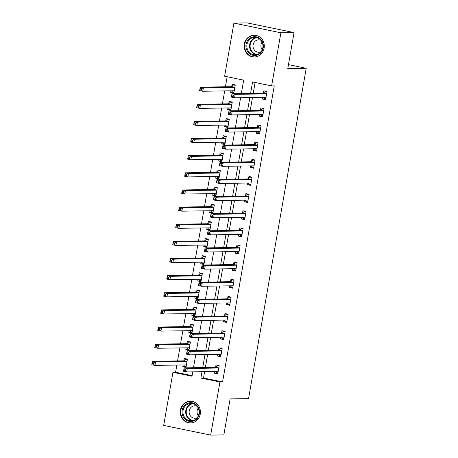 <?xml version="1.0" encoding="UTF-8"?>
<svg xmlns="http://www.w3.org/2000/svg" width="458" height="458" viewBox="0 0 458 458"><rect width="100%" height="100%" fill="white"/><g stroke="black" fill="none" stroke-linecap="round" stroke-linejoin="round"><path stroke-width="0.69" d="M264.129 48.147A10.883 10.082 89.1 0 1 254.39 56.992A10.883 10.082 89.1 0 1 244.32 44.065A10.883 10.082 89.1 0 1 254.053 35.226A10.883 10.082 89.1 0 1 264.129 48.147M200.255 414.141A10.883 10.082 89.1 0 1 190.517 422.98A10.883 10.082 89.1 0 1 180.441 410.059A10.883 10.082 89.1 0 1 190.179 401.214A10.883 10.082 89.1 0 1 200.255 414.141M241.337 93.564L243.679 80.144L224.626 76.223L233.901 23.106L247.068 22.9L294.053 32.581L287.779 68.563L306.213 68.276L248.557 398.626L230.122 398.912L223.842 434.894L210.674 435.1L163.683 425.419L172.952 372.302L192.005 376.23L192.766 371.844M176.845 365.055L175.586 372.262L172.952 372.302M227.162 76.744L225.416 86.774M224.695 90.907L222.422 103.909M221.701 108.042L219.434 121.044M218.712 125.177L216.445 138.179M215.724 142.312L213.451 155.314M212.73 159.441L210.462 172.448M209.741 176.576L207.468 189.578M206.747 193.711L204.48 206.713M203.758 210.846L201.491 223.847M200.77 227.981L198.497 240.982M197.776 245.116L195.509 258.117M194.787 262.251L192.52 275.252M191.799 279.386L189.526 292.387M188.805 296.521L186.538 309.522M185.816 313.656L183.549 326.657M182.828 330.785L180.555 343.786M179.834 347.92L177.567 360.921M175.586 372.262L192.102 375.663M183.114 364.957L182.816 366.652L185.994 367.305L187.425 359.083L184.253 358.425L183.864 360.658M186.103 347.822L185.805 349.517L188.982 350.17L190.419 341.949L187.242 341.29L186.853 343.523M189.091 330.687L188.799 332.382L191.971 333.035L193.408 324.814L190.23 324.155L189.841 326.388M192.085 313.553L191.787 315.247L194.965 315.9L196.396 307.679L193.224 307.026L192.835 309.253M195.074 296.423L194.776 298.112L197.953 298.771L199.39 290.544L196.213 289.891L195.824 292.118M198.062 279.288L197.77 280.977L200.942 281.636L202.379 273.409L199.201 272.756L198.812 274.983M201.056 262.153L200.759 263.842L203.936 264.501L205.367 256.274L202.196 255.621L201.806 257.848M204.045 245.019L203.747 246.713L206.924 247.366L208.361 239.139L205.184 238.486L204.795 240.713M207.033 227.884L206.741 229.578L209.913 230.231L211.35 222.004L208.172 221.351L207.783 223.584M210.027 210.749L209.73 212.443L212.907 213.096L214.338 204.869L211.167 204.216L210.777 206.449M213.016 193.614L212.718 195.308L215.895 195.961L217.332 187.74L214.155 187.082L213.766 189.314M216.004 176.479L215.712 178.173L218.884 178.826L220.321 170.605L217.144 169.947L216.76 172.179M218.998 159.344L218.701 161.039L221.878 161.691L223.309 153.47L220.138 152.817L219.748 155.044M221.987 142.209L221.689 143.904L224.867 144.556L226.304 136.335L223.126 135.683L222.737 137.91M224.975 125.08L224.683 126.769L227.855 127.427L229.292 119.2L226.12 118.548L225.731 120.775M227.97 107.945L227.672 109.634L230.849 110.292L232.28 102.065L229.109 101.413L228.719 103.64M230.958 90.81L230.66 92.505L233.838 93.157L235.275 84.93L232.097 84.278L231.708 86.505M204.634 371.656L203.529 378.016L222.577 381.943L274.25 85.864L271.617 85.904L252.57 81.976L250.572 93.421M255.1 82.503L253.205 93.375M252.484 97.508L250.217 110.51M249.496 114.643L247.223 127.645M246.501 131.778L244.234 144.78M243.513 148.913L241.24 161.914M240.524 166.048L238.252 179.049M237.53 183.183L235.263 196.184M234.542 200.318L232.269 213.319M231.548 217.447L229.281 230.454M228.559 234.582L226.292 247.583M225.571 251.717L223.298 264.718M222.577 268.852L220.309 281.853M219.588 285.987L217.321 298.988M216.6 303.122L214.327 316.123M213.605 320.257L211.338 333.258M210.617 337.391L208.35 350.393M207.629 354.526L205.356 367.528M214.859 371.501L214.567 373.19L217.739 373.848L219.176 365.621L215.999 364.969L215.609 367.196M217.853 354.366L217.556 356.055L220.733 356.713L222.164 348.486L218.993 347.834L218.603 350.061M220.842 337.231L220.544 338.926L223.722 339.578L225.159 331.352L221.981 330.699L221.592 332.926M223.83 320.096L223.538 321.791L226.71 322.443L228.147 314.217L224.97 313.564L224.58 315.797M226.825 302.961L226.527 304.656L229.704 305.309L231.135 297.082L227.964 296.429L227.574 298.662M229.813 285.826L229.515 287.521L232.693 288.174L234.13 279.952L230.952 279.294L230.563 281.527M232.801 268.691L232.509 270.386L235.681 271.039L237.118 262.818L233.941 262.159L233.551 264.392M235.796 251.556L235.498 253.251L238.675 253.904L240.106 245.683L236.935 245.03L236.546 247.257M238.784 234.422L238.486 236.116L241.664 236.769L243.101 228.548L239.923 227.895L239.534 230.122M241.772 217.292L241.481 218.981L244.652 219.64L246.089 211.413L242.912 210.76L242.522 212.987M244.767 200.157L244.469 201.846L247.646 202.505L249.078 194.278L245.906 193.625L245.517 195.852M247.755 183.023L247.457 184.717L250.635 185.37L252.072 177.143L248.894 176.49L248.505 178.717M250.744 165.888L250.452 167.582L253.623 168.235L255.06 160.008L251.883 159.355L251.494 161.588M253.738 148.753L253.44 150.447L256.617 151.1L258.049 142.873L254.877 142.22L254.488 144.453M256.726 131.618L256.428 133.312L259.606 133.965L261.043 125.738L257.865 125.086L257.476 127.318M259.715 114.483L259.423 116.177L262.594 116.83L264.031 108.609L260.854 107.951L260.47 110.183M262.709 97.348L262.411 99.043L265.588 99.695L267.02 91.474L263.848 90.816L263.459 93.048M306.213 68.276L288.466 64.618M294.053 32.581L280.886 32.787L271.617 85.904M233.901 23.106L280.886 32.787M222.577 381.943L219.943 381.983L210.674 435.1M202.001 371.701L200.89 378.062L219.943 381.983M249.85 97.548L247.578 110.55M246.862 114.683L244.589 127.685M243.868 131.818L241.601 144.82M240.879 148.953L238.607 161.955M237.885 166.088L235.618 179.089M234.897 183.223L232.63 196.224M231.908 200.358L229.635 213.359M228.914 217.493L226.647 230.494M225.926 234.628L223.659 247.629M222.937 251.757L220.664 264.758M219.943 268.892L217.676 281.893M216.955 286.027L214.688 299.028M213.966 303.162L211.693 316.163M210.972 320.297L208.705 333.298M207.984 337.431L205.716 350.433M204.995 354.566L202.722 367.568M193.488 367.711L195.761 354.71M196.482 350.576L198.749 337.575M199.47 333.441L201.738 320.44M202.459 316.306L204.732 303.305M205.453 299.171L207.72 286.17M208.442 282.042L210.709 269.041M211.43 264.907L213.703 251.906M214.424 247.772L216.691 234.771M217.413 230.637L219.68 217.636M220.401 213.502L222.674 200.501M223.395 196.368L225.662 183.366M226.384 179.233L228.651 166.231M229.372 162.098L231.645 149.096M232.366 144.963L234.633 131.961M235.355 127.834L237.628 114.826M238.343 110.699L240.616 97.697M203.529 378.016L200.89 378.062M217.865 373.138L214.567 373.19M186.114 366.6L182.816 366.652M233.964 92.453L230.66 92.505M230.969 109.582L227.672 109.634M227.981 126.717L224.683 126.769M224.993 143.852L221.689 143.904M221.998 160.987L218.701 161.039M219.01 178.122L215.712 178.173M216.016 195.257L212.718 195.308M213.027 212.392L209.73 212.443M210.039 229.527L206.741 229.578M207.045 246.662L203.747 246.713M204.056 263.791L200.759 263.842M201.068 280.926L197.77 280.977M198.074 298.061L194.776 298.112M195.085 315.196L191.787 315.247M192.097 332.331L188.799 332.382M189.102 349.465L185.805 349.517M220.853 356.003L217.556 356.055M223.842 338.874L220.544 338.926M226.836 321.739L223.538 321.791M229.824 304.604L226.527 304.656M232.813 287.469L229.515 287.521M235.807 270.334L232.509 270.386M238.795 253.2L235.498 253.251M241.784 236.065L238.486 236.116M244.778 218.93L241.481 218.981M247.767 201.795L244.469 201.846M250.755 184.666L247.457 184.717M253.749 167.531L250.452 167.582M256.738 150.396L253.44 150.447M259.726 133.261L256.428 133.312M262.72 116.126L259.423 116.177M265.709 98.991L262.411 99.043M215.374 371.49L216.159 372.486L217.916 372.846M219.084 365.604L217.355 365.627L219.113 365.994M185.496 369.354L184.225 369.091L183.984 370.465L185.255 370.722L185.496 369.354L187.311 368.513L186.709 371.936L183.538 371.283L184.133 367.86L187.311 368.513L218.495 368.026A1.397 0.515 101.6 0 0 218.706 367.923L218.787 367.854M218.128 371.615L218.077 371.547A1.397 0.515 101.6 0 0 217.939 371.455A1.397 0.515 101.6 0 0 217.894 371.449L186.709 371.936L185.255 370.722M184.225 369.091L184.133 367.86L215.317 367.368A1.397 0.515 101.6 0 0 215.535 367.27L217.355 365.627M183.984 370.465L183.538 371.283M187.333 359.061L185.605 359.089L183.784 360.727A1.397 0.515 -78.4 0 1 183.572 360.83L152.388 361.316L155.56 361.969L154.964 365.398L186.148 364.911A1.397 0.515 -78.4 0 1 186.188 364.917A1.397 0.515 -78.4 0 1 186.326 365.009L186.383 365.078M187.362 359.45L185.605 359.089M186.166 366.303L184.408 365.942L183.624 364.952M153.504 364.184L154.964 365.398L151.787 364.745L152.388 361.316L152.233 363.921L153.504 364.184L153.745 362.81L152.474 362.553M187.036 361.31L186.956 361.379A1.397 0.515 -78.4 0 1 186.744 361.482L155.56 361.969L153.745 362.81M151.787 364.745L152.233 363.921M218.363 354.355L219.147 355.351L220.905 355.711M222.073 348.469L220.344 348.498L222.101 348.859M188.484 352.219L187.213 351.956L186.973 353.33L188.244 353.593L188.484 352.219L190.299 351.378L189.704 354.807L186.526 354.149L187.127 350.725L190.299 351.378L221.483 350.891A1.397 0.515 101.6 0 0 221.695 350.788L221.775 350.719M221.117 354.481L221.065 354.412A1.397 0.515 101.6 0 0 220.928 354.32A1.397 0.515 101.6 0 0 220.888 354.315L189.704 354.807L188.244 353.593M187.213 351.956L187.127 350.725L218.311 350.238A1.397 0.515 101.6 0 0 218.523 350.135L220.344 348.498M186.973 353.33L186.526 354.149M221.351 337.22L222.141 338.216L223.893 338.577M225.067 331.334L223.338 331.363L225.09 331.724M191.473 335.084L190.202 334.821L189.967 336.195L191.232 336.458L191.473 335.084L193.293 334.243L192.692 337.672L189.52 337.014L190.116 333.59L193.293 334.243L224.472 333.756A1.397 0.515 101.6 0 0 224.689 333.653L224.769 333.584M224.111 337.346L224.054 337.277A1.397 0.515 101.6 0 0 223.916 337.185A1.397 0.515 101.6 0 0 223.876 337.185L192.692 337.672L191.232 336.458M190.202 334.821L190.116 333.59L221.3 333.103A1.397 0.515 101.6 0 0 221.512 333L223.338 331.363M189.967 336.195L189.52 337.014M224.346 320.09L225.13 321.081L226.887 321.442M228.055 314.199L226.326 314.228L228.084 314.589M194.467 317.949L193.196 317.692L192.955 319.06L194.226 319.323L194.467 317.949L196.282 317.108L195.681 320.537L192.509 319.879L193.104 316.455L196.282 317.108L227.466 316.621A1.397 0.515 101.6 0 0 227.678 316.518L227.758 316.449M227.099 320.211L227.048 320.142A1.397 0.515 101.6 0 0 226.91 320.05A1.397 0.515 101.6 0 0 226.865 320.05L195.681 320.537L194.226 319.323M193.196 317.692L193.104 316.455L224.288 315.968A1.397 0.515 101.6 0 0 224.506 315.865L226.326 314.228M192.955 319.06L192.509 319.879M190.328 341.926L188.599 341.954L186.772 343.592A1.397 0.515 -78.4 0 1 186.561 343.695L155.376 344.181L158.554 344.834L157.953 348.263L189.137 347.777A1.397 0.515 -78.4 0 1 189.177 347.782A1.397 0.515 -78.4 0 1 189.314 347.874L189.372 347.943M190.351 342.315L188.599 341.954M189.154 349.168L187.402 348.807L186.612 347.817M156.493 347.05L157.953 348.263L154.781 347.611L155.376 344.181L155.228 346.786L156.493 347.05L156.733 345.681L155.462 345.418M190.03 344.176L189.95 344.244A1.397 0.515 -78.4 0 1 189.732 344.347L158.554 344.834L156.733 345.681M154.781 347.611L155.228 346.786M193.316 324.791L191.587 324.819L189.767 326.457A1.397 0.515 -78.4 0 1 189.549 326.56L158.365 327.046L161.542 327.705L160.941 331.128L192.125 330.642A1.397 0.515 -78.4 0 1 192.171 330.647A1.397 0.515 -78.4 0 1 192.308 330.739L192.36 330.808M193.345 325.18L191.587 324.819M192.148 332.033L190.391 331.672L189.606 330.682M159.487 329.915L160.941 331.128L157.77 330.476L158.365 327.046L158.216 329.651L159.487 329.915L159.727 328.546L158.457 328.283M193.018 327.041L192.938 327.115A1.397 0.515 -78.4 0 1 192.726 327.212L161.542 327.705L159.727 328.546M157.77 330.476L158.216 329.651M196.305 307.661L194.576 307.684L192.755 309.322A1.397 0.515 -78.4 0 1 192.543 309.425L161.359 309.911L164.531 310.57L163.935 313.993L195.119 313.507A1.397 0.515 -78.4 0 1 195.16 313.512A1.397 0.515 -78.4 0 1 195.297 313.604L195.354 313.673M196.333 308.045L194.576 307.684M195.137 314.904L193.385 314.537L192.595 313.547M162.476 312.78L163.935 313.993L160.758 313.341L161.359 309.911L161.205 312.522L162.476 312.78L162.716 311.411L161.445 311.148M196.007 309.906L195.932 309.98A1.397 0.515 -78.4 0 1 195.715 310.083L164.531 310.57L162.716 311.411M160.758 313.341L161.205 312.522M227.334 302.956L228.118 303.946L229.876 304.307M231.044 297.065L229.315 297.093L231.072 297.454M197.455 300.814L196.184 300.557L195.944 301.925L197.215 302.188L197.455 300.814L199.27 299.973L198.675 303.402L195.497 302.749L196.098 299.32L199.27 299.973L230.454 299.486A1.397 0.515 101.6 0 0 230.666 299.383L230.746 299.314M230.093 303.082L230.036 303.013A1.397 0.515 101.6 0 0 229.899 302.915A1.397 0.515 101.6 0 0 229.859 302.915L198.675 303.402L197.215 302.188M196.184 300.557L196.098 299.32L227.282 298.834A1.397 0.515 101.6 0 0 227.494 298.731L229.315 297.093M195.944 301.925L195.497 302.749M199.299 290.527L197.57 290.549L195.743 292.193A1.397 0.515 -78.4 0 1 195.532 292.29L164.348 292.776L167.525 293.435L166.924 296.858L198.108 296.372A1.397 0.515 -78.4 0 1 198.148 296.378A1.397 0.515 -78.4 0 1 198.285 296.469L198.343 296.538M199.322 290.916L197.57 290.549M198.125 297.769L196.373 297.408L195.583 296.412M165.47 295.645L166.924 296.858L163.752 296.206L164.348 292.776L164.199 295.387L165.47 295.645L165.704 294.276L164.433 294.013M199.001 292.771L198.921 292.845A1.397 0.515 -78.4 0 1 198.709 292.948L167.525 293.435L165.704 294.276M163.752 296.206L164.199 295.387M196.453 404.964A9.418 8.725 89.1 0 1 197.387 418.246A9.418 8.725 89.1 0 1 185.084 419.219A9.418 8.725 89.1 0 1 184.15 405.937A9.418 8.725 89.1 0 1 196.453 404.964M185.771 418.686A8.719 8.078 -90.9 0 0 191.169 420.81A8.719 8.078 -90.9 0 0 198.629 415.068A8.719 8.078 -90.9 0 0 196.299 405.485A8.719 8.078 -90.9 0 0 190.894 403.366A8.719 8.078 -90.9 0 0 183.435 409.103A8.719 8.078 -90.9 0 0 185.771 418.686M197.226 417.702A6.212 5.748 89.1 0 1 194.976 418.234A6.212 5.748 89.1 0 1 191.129 416.728A6.212 5.748 89.1 0 1 189.469 409.904A6.212 5.748 89.1 0 1 194.782 405.817A6.212 5.748 89.1 0 1 197.049 406.28M191.931 401.351A10.815 10.013 -90.9 0 0 190.602 401.277A10.815 10.013 -90.9 0 0 181.351 408.393A10.815 10.013 -90.9 0 0 184.242 420.278A10.815 10.013 -90.9 0 0 190.94 422.906A10.815 10.013 -90.9 0 0 192.268 422.786M198.337 415.824A6.212 5.748 89.1 0 1 198.217 408.124M246.072 44.334A9.418 8.725 89.1 0 1 256.257 36.852A9.418 8.725 89.1 0 1 263.218 47.867A9.418 8.725 89.1 0 1 253.028 55.355A9.418 8.725 89.1 0 1 246.072 44.334M262.846 47.735A8.719 8.078 -90.9 0 0 254.774 37.379A8.719 8.078 -90.9 0 0 246.971 44.46A8.719 8.078 -90.9 0 0 255.043 54.817A8.719 8.078 -90.9 0 0 262.846 47.735M262.211 49.836A6.212 5.748 89.1 0 1 261.014 44.752A6.212 5.748 89.1 0 1 262.091 42.13M261.1 51.714A6.212 5.748 89.1 0 1 258.85 52.246A6.212 5.748 89.1 0 1 253.102 44.873A6.212 5.748 89.1 0 1 258.656 39.829A6.212 5.748 89.1 0 1 260.923 40.293M255.804 35.363A10.815 10.013 -90.9 0 0 254.476 35.289A10.815 10.013 -90.9 0 0 244.801 44.077A10.815 10.013 -90.9 0 0 254.814 56.918A10.815 10.013 -90.9 0 0 256.142 56.798M230.322 285.821L231.113 286.811L232.864 287.172M234.038 279.93L232.309 279.958L234.061 280.319M200.444 283.685L199.173 283.422L198.938 284.79L200.203 285.053L200.444 283.685L202.264 282.838L201.663 286.267L198.491 285.615L199.087 282.185L202.264 282.838L233.443 282.351A1.397 0.515 101.6 0 0 233.66 282.248L233.74 282.18M233.082 285.947L233.025 285.878A1.397 0.515 101.6 0 0 232.887 285.786A1.397 0.515 101.6 0 0 232.847 285.781L201.663 286.267L200.203 285.053M199.173 283.422L199.087 282.185L230.271 281.699A1.397 0.515 101.6 0 0 230.483 281.596L232.309 279.958M198.938 284.79L198.491 285.615M202.287 273.392L200.558 273.415L198.738 275.058A1.397 0.515 -78.4 0 1 198.52 275.161L167.336 275.647L170.513 276.3L169.912 279.724L201.096 279.237A1.397 0.515 -78.4 0 1 201.142 279.243A1.397 0.515 -78.4 0 1 201.28 279.334L201.331 279.403M202.316 273.781L200.558 273.415M201.119 280.634L199.362 280.273L198.577 279.277M168.458 278.51L169.912 279.724L166.741 279.071L167.336 275.647L167.187 278.252L168.458 278.51L168.699 277.142L167.428 276.878M201.989 275.642L201.909 275.71A1.397 0.515 -78.4 0 1 201.697 275.813L170.513 276.3L168.699 277.142M166.741 279.071L167.187 278.252M233.317 268.686L234.101 269.676L235.859 270.037M237.026 262.795L235.298 262.823L237.055 263.184M203.438 266.55L202.167 266.287L201.926 267.655L203.197 267.919L203.438 266.55L205.253 265.703L204.652 269.132L201.48 268.48L202.075 265.05L205.253 265.703L236.437 265.216A1.397 0.515 101.6 0 0 236.649 265.119L236.729 265.045M236.07 268.812L236.019 268.743A1.397 0.515 101.6 0 0 235.881 268.651A1.397 0.515 101.6 0 0 235.836 268.646L204.652 269.132L203.197 267.919M202.167 266.287L202.075 265.05L233.259 264.564A1.397 0.515 101.6 0 0 233.477 264.461L235.298 262.823M201.926 267.655L201.48 268.48M205.276 256.257L203.547 256.285L201.726 257.923A1.397 0.515 -78.4 0 1 201.514 258.026L170.33 258.512L173.502 259.165L172.906 262.594L204.091 262.102A1.397 0.515 -78.4 0 1 204.131 262.108A1.397 0.515 -78.4 0 1 204.268 262.199L204.325 262.268M205.304 256.646L203.547 256.285M204.108 263.499L202.356 263.138L201.566 262.142M171.447 261.381L172.906 262.594L169.729 261.936L170.33 258.512L170.176 261.117L171.447 261.381L171.687 260.007L170.416 259.743M204.978 258.507L204.903 258.575A1.397 0.515 -78.4 0 1 204.686 258.678L173.502 259.165L171.687 260.007M169.729 261.936L170.176 261.117M236.305 251.551L237.095 252.541L238.847 252.908M240.015 245.66L238.286 245.688L240.044 246.049M206.426 249.415L205.155 249.152L204.915 250.52L206.186 250.784L206.426 249.415L208.241 248.574L207.646 251.997L204.468 251.345L205.07 247.915L208.241 248.574L239.425 248.081A1.397 0.515 101.6 0 0 239.643 247.984L239.717 247.91M239.065 251.677L239.007 251.608A1.397 0.515 101.6 0 0 238.87 251.516A1.397 0.515 101.6 0 0 238.83 251.511L207.646 251.997L206.186 250.784M205.155 249.152L205.07 247.915L236.254 247.429A1.397 0.515 101.6 0 0 236.465 247.326L238.286 245.688M204.915 250.52L204.468 251.345M208.27 239.122L206.541 239.15L204.715 240.788A1.397 0.515 -78.4 0 1 204.503 240.891L173.319 241.377L176.496 242.03L175.895 245.459L207.079 244.973A1.397 0.515 -78.4 0 1 207.119 244.973A1.397 0.515 -78.4 0 1 207.256 245.064L207.314 245.133M208.293 239.511L206.541 239.15M207.096 246.364L205.344 246.003L204.56 245.007M174.441 244.246L175.895 245.459L172.723 244.801L173.319 241.377L173.17 243.982L174.441 244.246L174.675 242.872L173.41 242.614M207.972 241.372L207.892 241.44A1.397 0.515 -78.4 0 1 207.68 241.543L176.496 242.03L174.675 242.872M172.723 244.801L173.17 243.982M239.294 234.416L240.084 235.406L241.835 235.773M243.009 228.531L241.28 228.553L243.032 228.914M209.415 232.28L208.144 232.017L207.909 233.391L209.18 233.649L209.415 232.28L211.235 231.439L210.634 234.862L207.463 234.21L208.058 230.78L211.235 231.439L242.419 230.952A1.397 0.515 101.6 0 0 242.631 230.849L242.711 230.775M242.053 234.542L241.996 234.473A1.397 0.515 101.6 0 0 241.858 234.381A1.397 0.515 101.6 0 0 241.818 234.376L210.634 234.862L209.18 233.649M208.144 232.017L208.058 230.78L239.242 230.294A1.397 0.515 101.6 0 0 239.454 230.191L241.28 228.553M207.909 233.391L207.463 234.21M211.258 221.987L209.529 222.016L207.709 223.653A1.397 0.515 -78.4 0 1 207.491 223.756L176.307 224.243L179.484 224.895L178.889 228.324L210.067 227.838A1.397 0.515 -78.4 0 1 210.113 227.838A1.397 0.515 -78.4 0 1 210.251 227.929L210.302 227.998M211.287 222.376L209.529 222.016M210.09 229.229L208.333 228.868L207.548 227.878M177.429 227.111L178.889 228.324L175.712 227.666L176.307 224.243L176.158 226.847L177.429 227.111L177.67 225.737L176.399 225.479M210.961 224.237L210.88 224.306A1.397 0.515 -78.4 0 1 210.669 224.409L179.484 224.895L177.67 225.737M175.712 227.666L176.158 226.847M242.288 217.281L243.072 218.277L244.83 218.638M245.998 211.396L244.269 211.419L246.026 211.785M212.409 215.145L211.138 214.882L210.898 216.256L212.169 216.514L212.409 215.145L214.224 214.304L213.623 217.727L210.451 217.075L211.046 213.651L214.224 214.304L245.408 213.817A1.397 0.515 101.6 0 0 245.62 213.714L245.7 213.64M245.041 217.407L244.99 217.338A1.397 0.515 101.6 0 0 244.853 217.247A1.397 0.515 101.6 0 0 244.807 217.241L213.623 217.727L212.169 216.514M211.138 214.882L211.046 213.651L242.23 213.159A1.397 0.515 101.6 0 0 242.448 213.062L244.269 211.419M210.898 216.256L210.451 217.075M214.247 204.852L212.523 204.881L210.697 206.518A1.397 0.515 -78.4 0 1 210.485 206.621L179.301 207.108L182.473 207.76L181.878 211.19L213.062 210.703A1.397 0.515 -78.4 0 1 213.102 210.703A1.397 0.515 -78.4 0 1 213.239 210.8L213.296 210.869M214.275 205.241L212.523 204.881M213.079 212.094L211.327 211.733L210.537 210.743M180.418 209.976L181.878 211.19L178.7 210.537L179.301 207.108L179.147 209.712L180.418 209.976L180.658 208.602L179.387 208.344M213.949 207.102L213.875 207.171A1.397 0.515 -78.4 0 1 213.657 207.274L182.473 207.76L180.658 208.602M178.7 210.537L179.147 209.712M245.276 200.146L246.066 201.142L247.818 201.503M248.986 194.261L247.257 194.289L249.015 194.65M215.397 198.011L214.126 197.747L213.886 199.121L215.157 199.379L215.397 198.011L217.212 197.169L216.617 200.593L213.439 199.94L214.041 196.516L217.212 197.169L248.396 196.682A1.397 0.515 101.6 0 0 248.614 196.579L248.688 196.511M248.036 200.272L247.978 200.203A1.397 0.515 101.6 0 0 247.841 200.112A1.397 0.515 101.6 0 0 247.801 200.106L216.617 200.593L215.157 199.379M214.126 197.747L214.041 196.516L245.225 196.03A1.397 0.515 101.6 0 0 245.436 195.927L247.257 194.289M213.886 199.121L213.439 199.94M217.241 187.717L215.512 187.746L213.686 189.383A1.397 0.515 -78.4 0 1 213.474 189.486L182.29 189.973L185.467 190.625L184.866 194.055L216.05 193.568A1.397 0.515 -78.4 0 1 216.09 193.574A1.397 0.515 -78.4 0 1 216.228 193.665L216.285 193.734M217.264 188.106L215.512 187.746M216.067 194.959L214.315 194.598L213.531 193.608M183.412 192.841L184.866 194.055L181.694 193.402L182.29 189.973L182.141 192.578L183.412 192.841L183.647 191.473L182.381 191.209M216.943 189.967L216.863 190.036A1.397 0.515 -78.4 0 1 216.651 190.139L185.467 190.625L183.647 191.473M181.694 193.402L182.141 192.578M248.27 183.011L249.055 184.007L250.807 184.368M251.98 177.126L250.251 177.154L252.003 177.515M218.386 180.876L217.115 180.612L216.88 181.986L218.151 182.25L218.386 180.876L220.206 180.034L219.605 183.463L216.434 182.805L217.029 179.381L220.206 180.034L251.39 179.547A1.397 0.515 101.6 0 0 251.602 179.444L251.682 179.376M251.024 183.137L250.967 183.068A1.397 0.515 101.6 0 0 250.829 182.977A1.397 0.515 101.6 0 0 250.789 182.971L219.605 183.463L218.151 182.25M217.115 180.612L217.029 179.381L248.213 178.895A1.397 0.515 101.6 0 0 248.425 178.792L250.251 177.154M216.88 181.986L216.434 182.805M220.229 170.582L218.5 170.611L216.68 172.248A1.397 0.515 -78.4 0 1 216.462 172.351L185.278 172.838L188.456 173.49L187.86 176.92L219.039 176.433A1.397 0.515 -78.4 0 1 219.084 176.439A1.397 0.515 -78.4 0 1 219.222 176.53L219.273 176.599M220.258 170.971L218.5 170.611M219.061 177.824L217.304 177.464L216.519 176.473M186.4 175.706L187.86 176.92L184.683 176.267L185.278 172.838L185.129 175.443L186.4 175.706L186.641 174.338L185.37 174.074M219.932 172.832L219.851 172.906A1.397 0.515 -78.4 0 1 219.64 173.004L188.456 173.49L186.641 174.338M184.683 176.267L185.129 175.443M251.259 165.876L252.043 166.872L253.801 167.233M254.969 159.991L253.24 160.019L254.997 160.38M221.38 163.741L220.109 163.483L219.869 164.851L221.14 165.115L221.38 163.741L223.195 162.899L222.599 166.328L219.422 165.67L220.017 162.246L223.195 162.899L254.379 162.413A1.397 0.515 101.6 0 0 254.591 162.309L254.671 162.241M254.013 166.002L253.961 165.933A1.397 0.515 101.6 0 0 253.824 165.842A1.397 0.515 101.6 0 0 253.778 165.842L222.599 166.328L221.14 165.115M220.109 163.483L220.017 162.246L251.202 161.76A1.397 0.515 101.6 0 0 251.419 161.657L253.24 160.019M219.869 164.851L219.422 165.67M223.218 153.453L221.495 153.476L219.668 155.113A1.397 0.515 -78.4 0 1 219.456 155.216L188.272 155.703L191.444 156.361L190.849 159.785L222.033 159.298A1.397 0.515 -78.4 0 1 222.073 159.304A1.397 0.515 -78.4 0 1 222.21 159.395L222.267 159.464M223.246 153.836L221.495 153.476M222.05 160.695L220.298 160.329L219.508 159.338M189.389 158.571L190.849 159.785L187.671 159.132L188.272 155.703L188.118 158.308L189.389 158.571L189.629 157.203L188.358 156.939M222.92 155.697L222.846 155.772A1.397 0.515 -78.4 0 1 222.628 155.875L191.444 156.361L189.629 157.203M187.671 159.132L188.118 158.308M254.247 148.747L255.037 149.737L256.789 150.098M257.957 142.856L256.234 142.885L257.986 143.245M224.368 146.606L223.098 146.348L222.857 147.716L224.128 147.98L224.368 146.606L226.183 145.764L225.588 149.194L222.411 148.541L223.012 145.112L226.183 145.764L257.367 145.278A1.397 0.515 101.6 0 0 257.585 145.175L257.659 145.106M257.007 148.867L256.949 148.798A1.397 0.515 101.6 0 0 256.812 148.707A1.397 0.515 101.6 0 0 256.772 148.707L225.588 149.194L224.128 147.98M223.098 146.348L223.012 145.112L254.196 144.625A1.397 0.515 101.6 0 0 254.408 144.522L256.234 142.885M222.857 147.716L222.411 148.541M226.212 136.318L224.483 136.341L222.657 137.984A1.397 0.515 -78.4 0 1 222.445 138.081L191.261 138.568L194.438 139.226L193.837 142.65L225.021 142.163A1.397 0.515 -78.4 0 1 225.067 142.169A1.397 0.515 -78.4 0 1 225.199 142.261L225.256 142.329M226.235 136.702L224.483 136.341M225.044 143.56L223.286 143.194L222.502 142.203M192.383 141.436L193.837 142.65L190.665 141.997L191.261 138.568L191.112 141.178L192.383 141.436L192.618 140.068L191.352 139.804M225.914 138.562L225.834 138.637A1.397 0.515 -78.4 0 1 225.622 138.74L194.438 139.226L192.618 140.068M190.665 141.997L191.112 141.178M257.241 131.612L258.026 132.602L259.778 132.963M260.951 125.721L259.222 125.75L260.974 126.11M227.357 129.471L226.092 129.213L225.851 130.582L227.122 130.845L227.357 129.471L229.177 128.629L228.576 132.059L225.405 131.406L226 127.977L229.177 128.629L260.362 128.143A1.397 0.515 101.6 0 0 260.573 128.04L260.654 127.971M259.995 131.738L259.938 131.669A1.397 0.515 101.6 0 0 259.8 131.572A1.397 0.515 101.6 0 0 259.76 131.572L228.576 132.059L227.122 130.845M226.092 129.213L226 127.977L257.184 127.49A1.397 0.515 101.6 0 0 257.396 127.387L259.222 125.75M225.851 130.582L225.405 131.406M229.2 119.183L227.471 119.206L225.651 120.849A1.397 0.515 -78.4 0 1 225.433 120.946L194.249 121.439L197.427 122.091L196.831 125.515L228.01 125.028A1.397 0.515 -78.4 0 1 228.055 125.034A1.397 0.515 -78.4 0 1 228.193 125.126L228.244 125.194M229.229 119.572L227.471 119.206M228.032 126.425L226.275 126.064L225.491 125.068M195.371 124.301L196.831 125.515L193.654 124.862L194.249 121.439L194.1 124.044L195.371 124.301L195.612 122.933L194.341 122.67M228.903 121.427L228.823 121.502A1.397 0.515 -78.4 0 1 228.611 121.605L197.427 122.091L195.612 122.933M193.654 124.862L194.1 124.044M260.23 114.477L261.014 115.468L262.772 115.828M263.94 108.586L262.211 108.615L263.968 108.975M230.351 112.342L229.08 112.078L228.84 113.447L230.111 113.71L230.351 112.342L232.166 111.494L231.571 114.924L228.393 114.271L228.989 110.842L232.166 111.494L263.35 111.008A1.397 0.515 101.6 0 0 263.562 110.905L263.642 110.836M262.984 114.603L262.932 114.534A1.397 0.515 101.6 0 0 262.795 114.443A1.397 0.515 101.6 0 0 262.749 114.437L231.571 114.924L230.111 113.71M229.08 112.078L228.989 110.842L260.173 110.355A1.397 0.515 101.6 0 0 260.39 110.252L262.211 108.615M228.84 113.447L228.393 114.271M232.195 102.048L230.466 102.077L228.639 103.714A1.397 0.515 -78.4 0 1 228.428 103.817L197.243 104.304L200.415 104.956L199.82 108.38L231.004 107.893A1.397 0.515 -78.4 0 1 231.044 107.899A1.397 0.515 -78.4 0 1 231.181 107.991L231.238 108.059M232.217 102.437L230.466 102.077M231.021 109.29L229.269 108.93L228.479 107.933M198.36 107.166L199.82 108.38L196.642 107.727L197.243 104.304L197.089 106.909L198.36 107.166L198.6 105.798L197.329 105.535M231.891 104.298L231.817 104.367A1.397 0.515 -78.4 0 1 231.599 104.47L200.415 104.956L198.6 105.798M196.642 107.727L197.089 106.909M263.218 97.342L264.008 98.333L265.76 98.693M266.928 91.451L265.205 91.48L266.957 91.84M233.34 95.207L232.069 94.943L231.828 96.312L233.099 96.575L233.34 95.207L235.154 94.365L234.559 97.789L231.382 97.136L231.983 93.707L235.154 94.365L266.338 93.873A1.397 0.515 101.6 0 0 266.556 93.776L266.63 93.701M265.978 97.468L265.921 97.399A1.397 0.515 101.6 0 0 265.783 97.308A1.397 0.515 101.6 0 0 265.743 97.302L234.559 97.789L233.099 96.575M232.069 94.943L231.983 93.707L263.167 93.22A1.397 0.515 101.6 0 0 263.379 93.117L265.205 91.48M231.828 96.312L231.382 97.136M235.183 84.913L233.454 84.942L231.628 86.579A1.397 0.515 -78.4 0 1 231.416 86.682L200.232 87.169L203.409 87.822L202.808 91.251L233.992 90.764A1.397 0.515 -78.4 0 1 234.038 90.764A1.397 0.515 -78.4 0 1 234.17 90.856L234.227 90.924M235.206 85.302L233.454 84.942M234.015 92.155L232.258 91.795L231.473 90.799M201.354 90.037L202.808 91.251L199.636 90.592L200.232 87.169L200.083 89.774L201.354 90.037L201.589 88.663L200.323 88.4M234.885 87.163L234.805 87.232A1.397 0.515 -78.4 0 1 234.593 87.335L203.409 87.822L201.589 88.663M199.636 90.592L200.083 89.774M218.077 371.547L217.63 371.455M218.495 368.026L215.317 367.368M218.706 367.923L215.535 367.27M183.784 360.727L186.956 361.379M183.572 360.83L186.744 361.482M185.879 364.917L186.326 365.009M221.065 354.412L220.619 354.32M221.483 350.891L218.311 350.238M221.695 350.788L218.523 350.135M224.054 337.277L223.607 337.185M224.472 333.756L221.3 333.103M224.689 333.653L221.512 333M227.048 320.142L226.601 320.05M227.466 316.621L224.288 315.968M227.678 316.518L224.506 315.865M186.772 343.592L189.95 344.244M186.561 343.695L189.732 344.347M188.868 347.782L189.314 347.874M189.767 326.457L192.938 327.115M189.549 326.56L192.726 327.212M191.862 330.647L192.308 330.739M192.755 309.322L195.932 309.98M192.543 309.425L195.715 310.083M194.85 313.512L195.297 313.604M230.036 303.013L229.59 302.915M230.454 299.486L227.282 298.834M230.666 299.383L227.494 298.731M195.743 292.193L198.921 292.845M195.532 292.29L198.709 292.948M197.839 296.378L198.285 296.469M192.537 420.662A8.719 8.078 89.1 0 1 188.513 418.646A8.719 8.078 89.1 0 1 185.977 409.773A8.719 8.078 89.1 0 1 192.268 403.469M193.104 403.664A8.439 7.809 -90.9 0 0 186.561 409.567A8.439 7.809 -90.9 0 0 188.948 418.423A8.439 7.809 -90.9 0 0 193.368 420.444M256.417 54.668A8.719 8.078 89.1 0 1 249.713 44.42A8.719 8.078 89.1 0 1 256.148 37.482M256.978 37.67A8.439 7.809 -90.9 0 0 250.234 44.472A8.439 7.809 -90.9 0 0 257.241 54.456M233.025 285.878L232.578 285.786M233.443 282.351L230.271 281.699M233.66 282.248L230.483 281.596M198.738 275.058L201.909 275.71M198.52 275.161L201.697 275.813M200.833 279.243L201.28 279.334M236.019 268.743L235.572 268.651M236.437 265.216L233.259 264.564M236.649 265.119L233.477 264.461M201.726 257.923L204.903 258.575M201.514 258.026L204.686 258.678M203.821 262.108L204.268 262.199M239.007 251.608L238.561 251.516M239.425 248.081L236.254 247.429M239.643 247.984L236.465 247.326M204.715 240.788L207.892 241.44M204.503 240.891L207.68 241.543M206.816 244.973L207.256 245.064M241.996 234.473L241.549 234.381M242.419 230.952L239.242 230.294M242.631 230.849L239.454 230.191M207.709 223.653L210.88 224.306M207.491 223.756L210.669 224.409M209.804 227.838L210.251 227.929M244.99 217.338L244.543 217.247M245.408 213.817L242.23 213.159M245.62 213.714L242.448 213.062M210.697 206.518L213.875 207.171M210.485 206.621L213.657 207.274M212.793 210.703L213.239 210.8M247.978 200.203L247.532 200.112M248.396 196.682L245.225 196.03M248.614 196.579L245.436 195.927M213.686 189.383L216.863 190.036M213.474 189.486L216.651 190.139M215.787 193.574L216.228 193.665M250.967 183.068L250.526 182.977M251.39 179.547L248.213 178.895M251.602 179.444L248.425 178.792M216.68 172.248L219.851 172.906M216.462 172.351L219.64 173.004M218.775 176.439L219.222 176.53M253.961 165.933L253.514 165.842M254.379 162.413L251.202 161.76M254.591 162.309L251.419 161.657M219.668 155.113L222.846 155.772M219.456 155.216L222.628 155.875M221.764 159.304L222.21 159.395M256.949 148.798L256.503 148.707M257.367 145.278L254.196 144.625M257.585 145.175L254.408 144.522M222.657 137.984L225.834 138.637M222.445 138.081L225.622 138.74M224.758 142.169L225.199 142.261M259.938 131.669L259.497 131.578M260.362 128.143L257.184 127.49M260.573 128.04L257.396 127.387M225.651 120.849L228.823 121.502M225.433 120.946L228.611 121.605M227.746 125.034L228.193 125.126M262.932 114.534L262.486 114.443M263.35 111.008L260.173 110.355M263.562 110.905L260.39 110.252M228.639 103.714L231.817 104.367M228.428 103.817L231.599 104.47M230.735 107.899L231.181 107.991M265.921 97.399L265.474 97.308M266.338 93.873L263.167 93.22M266.556 93.776L263.379 93.117M231.628 86.579L234.805 87.232M231.416 86.682L234.593 87.335M233.729 90.764L234.17 90.856M190.602 401.277L191.318 401.265M190.94 422.906L191.656 422.894M254.814 56.918L255.53 56.907M254.476 35.289L255.192 35.277"/></g></svg>
